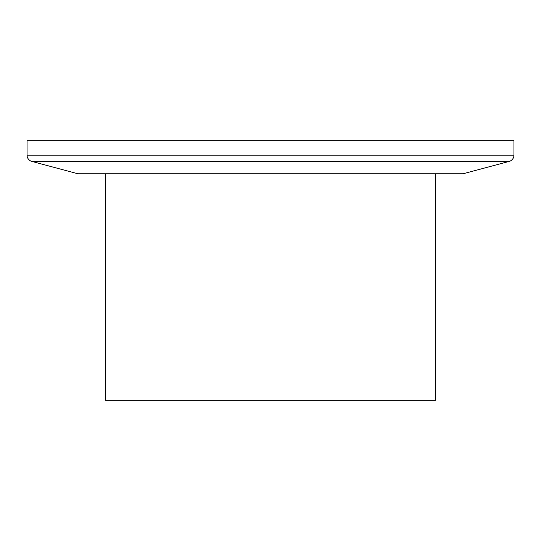 <?xml version="1.0" encoding="UTF-8"?>
<svg xmlns="http://www.w3.org/2000/svg" width="541" height="541" viewBox="0 0 541 541"><rect width="100%" height="100%" fill="white"/><g stroke="black" fill="none" stroke-linecap="round" stroke-linejoin="round"><path stroke-width="0.81" d="M27.05 155.152L513.95 155.152L513.95 140.66L27.05 140.66L27.05 155.152A6.492 6.492 0 0 0 31.865 161.428L77.931 173.769L463.069 173.769L509.135 161.428L31.865 161.428M513.95 155.152A6.492 6.492 0 0 1 509.135 161.428M105.603 173.769L105.603 400.34L435.397 400.34L435.397 173.769"/></g></svg>
